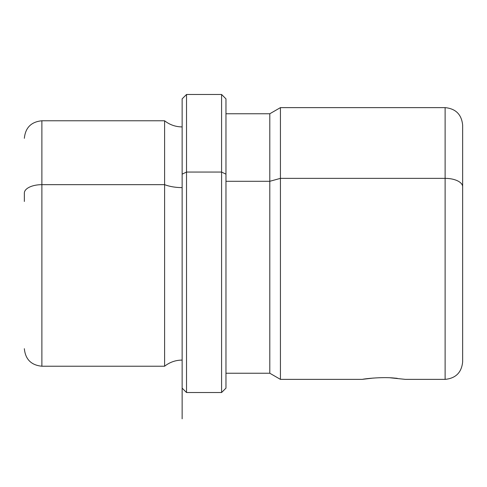 <?xml version="1.0" encoding="UTF-8"?>
<svg xmlns="http://www.w3.org/2000/svg" width="487" height="487" viewBox="0 0 487 487"><rect width="100%" height="100%" fill="white"/><g stroke="black" fill="none" stroke-linecap="round" stroke-linejoin="round"><path stroke-width="0.73" d="M373.426 378.052L362.596 379.312C364.72 378.758 381.997 376.798 394.086 378.052L397.276 378.332M405.147 379.349L390.331 377.815M24.35 201.472L24.35 193.071A17.532 8.407 0 0 1 41.882 184.664A17.532 8.407 180 0 0 24.35 193.071M182.138 126.912C175.6 126.851 169.756 124.806 164.606 120.776L164.606 184.664L164.606 120.776L41.882 120.776L41.882 366.224L41.882 120.776C31.235 121.817 25.391 127.661 24.35 138.308M164.606 184.664L41.882 184.664L164.606 184.664L164.606 366.224L164.606 184.664A28.112 13.478 180 0 0 182.138 187.605A28.112 13.478 0 0 1 164.606 184.664M182.138 174.157L182.138 98.861L186.521 94.478L221.585 94.478L225.968 98.861L225.968 174.157L221.585 172.057L225.968 174.157L225.968 388.139L221.585 392.522L221.585 94.478L221.585 172.057L186.521 172.057L221.585 172.057L221.585 392.522L186.521 392.522L186.521 94.478L186.521 172.057L182.138 174.157L186.521 172.057L186.521 392.522L182.138 388.139L182.138 174.157L182.138 360.088C175.6 360.149 169.756 362.194 164.606 366.224L41.882 366.224C31.235 365.183 25.391 359.339 24.35 348.692M225.968 113.763L269.798 113.763L280.427 107.627L445.118 107.627C455.765 108.668 461.609 114.512 462.65 125.159L462.65 186.764A17.532 8.407 180 0 0 445.118 178.358L445.118 107.627L445.118 178.358L280.427 178.358L280.427 107.627L280.427 178.358L269.798 181.298L280.427 178.358L280.427 379.373L269.798 373.237L269.798 113.763L269.798 181.298L225.968 181.298L269.798 181.298L269.798 373.237L225.968 373.237L225.968 174.157M370.863 378.271L362.206 379.373L280.427 379.373L280.427 178.358L445.118 178.358L445.118 379.373L445.118 178.358A17.532 8.407 0 0 1 462.65 186.764L462.65 361.841C461.609 372.488 455.765 378.332 445.118 379.373L405.306 379.373M462.65 331.16L462.65 201.472M182.138 98.861L182.138 418.82"/></g></svg>
